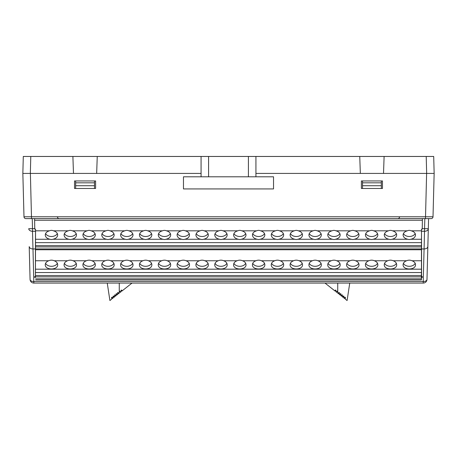 <?xml version="1.0" encoding="UTF-8"?>
<svg xmlns="http://www.w3.org/2000/svg" width="457" height="457" viewBox="0 0 457 457"><rect width="100%" height="100%" fill="white"/><g stroke="black" fill="none" stroke-linecap="round" stroke-linejoin="round"><path stroke-width="0.69" d="M25.866 218.612L31.522 218.612L30.385 173.414L22.85 173.414L23.987 216.778L433.013 216.778A1.885 1.885 0 0 1 431.134 218.612L25.866 218.612A1.885 1.885 0 0 1 23.987 216.778L22.85 173.414L201.069 173.414L201.069 176.802L183.468 176.802L183.468 188.93L273.532 188.93L273.532 176.802L248.408 176.802L248.408 156.46L255.931 156.46L255.931 173.414L434.15 173.414L426.655 173.414L426.215 156.46L359.75 156.46L360.339 173.414M255.931 173.414L255.931 176.802M382.475 180.943L382.475 188.478L361.384 188.478L361.384 180.943L382.475 180.943M95.616 188.478L95.616 180.943L74.525 180.943L74.525 188.478L95.616 188.478M22.85 173.414L23.296 156.46L72.892 156.46L73.48 173.414M359.75 156.46L255.931 156.46M428.58 218.612L428.318 228.694A3.765 2.662 -178.5 0 1 424.553 231.259L421.468 231.259L421.48 229.146L422.234 229.146L422.411 218.612M421.48 277.422L422.319 277.422L422.319 276.571L421.565 276.571L421.577 248.956L424.09 248.956L424.816 218.612M422.239 228.694L428.318 228.694L426.992 279.404A3.765 3.765 0 0 1 423.222 283.072L33.835 283.072A3.765 3.765 0 0 1 30.071 279.404L29.208 246.597C29.465 248.06 30.722 248.842 32.973 248.956L35.423 248.956L35.435 276.571L34.681 276.571L34.681 277.422L35.52 277.422M34.589 218.612L34.766 229.146L35.52 229.146L35.532 231.259L32.51 231.259L32.973 248.956M425.478 218.612L426.615 173.414L434.15 173.414L433.013 216.778A1.885 1.885 0 0 1 431.134 218.612M421.468 231.259L421.577 248.956M35.423 248.956L35.532 231.259M427.849 246.597C427.592 248.06 426.341 248.842 424.09 248.956M32.984 248.956L33.835 283.072A3.765 3.765 0 0 1 30.071 279.404A3.765 2.216 -1.5 0 0 33.835 281.523L423.222 281.523L423.222 283.072A3.765 3.765 0 0 0 426.992 279.404A3.765 2.216 -178.5 0 1 423.222 281.523L424.079 248.956M32.241 218.612L32.51 228.694L28.74 228.694A3.765 2.662 -1.5 0 0 32.51 231.259L32.51 228.694L34.761 228.694M337.734 283.072L337.734 293.137L338.608 293.828L338.608 292.56L339.362 292.554L339.362 294.422L340.111 295.016L340.111 293.748L340.865 293.748L340.865 295.616L341.619 296.21L341.619 294.936L342.373 294.936L342.373 296.804L343.127 297.398L343.127 296.13L343.881 296.13L343.881 297.993L344.635 298.592L344.635 297.318L345.389 297.318L345.389 299.186L347.097 300.54L349.742 283.072M337.734 293.137L337.592 291.218L336.838 291.218L336.838 292.429L335.912 291.697L335.912 290.149L335.158 290.149L335.158 291.103L324.996 283.072M119.266 283.072L119.266 293.137L118.392 293.828L118.392 292.56L117.638 292.554L117.638 294.422L116.889 295.016L116.889 293.748L116.135 293.748L116.135 295.616L115.381 296.21L115.381 294.936L114.627 294.936L114.627 296.804L113.873 297.398L113.873 296.13L113.119 296.13L113.119 297.993L112.365 298.592L112.365 297.318L111.611 297.318L111.611 299.186L109.903 300.54L107.258 283.072M132.004 283.072L121.842 291.103L121.842 290.149L121.088 290.149L121.088 291.697L120.162 292.429L120.162 291.218L119.408 291.218L119.266 293.137M264.5 233.538A6.215 4.427 0 0 1 258.633 236.503A6.215 4.427 0 0 1 252.767 233.538M260.587 230.814C263.266 231.562 264.689 232.95 264.849 234.989C264.643 237.189 263.049 238.617 260.062 239.262A8.723 6.215 90 0 1 257.205 239.262C254.218 238.617 252.624 237.189 252.418 234.989C252.578 232.95 254.001 231.562 256.68 230.814A8.723 6.215 90 0 1 260.587 230.814L275.514 230.814A8.723 6.215 90 0 1 279.421 230.814C282.1 231.562 283.523 232.95 283.683 234.989C283.477 237.189 281.878 238.617 278.896 239.262A8.723 6.215 90 0 1 276.039 239.262C273.052 238.617 271.458 237.189 271.252 234.989C271.412 232.95 272.835 231.562 275.514 230.814M132.667 233.538A6.215 4.427 0 0 1 126.8 236.503A6.215 4.427 0 0 1 120.934 233.538M124.847 230.814A8.723 6.215 90 0 1 128.748 230.814C131.433 231.562 132.856 232.95 133.016 234.989C132.81 237.189 131.21 238.617 128.228 239.262A8.723 6.215 90 0 1 125.372 239.262C122.385 238.617 120.791 237.189 120.585 234.989C120.745 232.95 122.168 231.562 124.847 230.814L109.92 230.814C112.599 231.562 114.022 232.95 114.181 234.989C113.976 237.189 112.376 238.617 109.394 239.262A8.723 6.215 90 0 1 106.538 239.262C103.55 238.617 101.957 237.189 101.751 234.989C101.911 232.95 103.333 231.562 106.013 230.814A8.723 6.215 90 0 1 109.92 230.814M64.414 263.301A6.215 4.427 180 0 0 70.298 266.305A6.215 4.427 180 0 0 76.182 263.301M67.573 260.758C65.351 261.61 64.186 262.924 64.083 264.712C63.78 270.367 76.816 270.367 76.513 264.712C76.41 262.924 75.245 261.61 73.023 260.758C71.206 259.976 69.39 259.976 67.573 260.758L54.194 260.758C52.372 259.976 50.556 259.976 48.739 260.758C46.517 261.61 45.352 262.924 45.249 264.712C44.952 270.367 57.982 270.367 57.679 264.712C57.576 262.924 56.411 261.61 54.194 260.758M396.333 233.538A6.215 4.427 0 0 1 390.467 236.503A6.215 4.427 0 0 1 384.6 233.538M392.42 230.814C395.105 231.562 396.522 232.95 396.682 234.989C396.476 237.189 394.882 238.617 391.9 239.262A8.723 6.215 90 0 1 389.038 239.262C386.056 238.617 384.463 237.189 384.251 234.989C384.411 232.95 385.834 231.562 388.519 230.814A8.723 6.215 90 0 1 392.42 230.814L407.353 230.814A8.723 6.215 90 0 1 411.254 230.814C413.933 231.562 415.356 232.95 415.516 234.989C415.31 237.189 413.716 238.617 410.729 239.262A8.723 6.215 90 0 1 407.873 239.262C404.891 238.617 403.291 237.189 403.085 234.989C403.245 232.95 404.668 231.562 407.353 230.814M346.914 263.301A6.215 4.427 180 0 0 352.804 266.305A6.215 4.427 180 0 0 358.688 263.301M355.529 260.758C353.712 259.976 351.89 259.976 350.073 260.758C347.851 261.61 346.692 262.924 346.589 264.712C346.286 270.367 359.316 270.367 359.019 264.712C358.911 262.924 357.751 261.61 355.529 260.758L368.908 260.758C366.685 261.61 365.526 262.924 365.417 264.712C365.12 270.367 378.15 270.367 377.848 264.712C377.745 262.924 376.585 261.61 374.363 260.758C372.546 259.976 370.724 259.976 368.908 260.758M215.081 263.301A6.215 4.427 180 0 0 220.965 266.305A6.215 4.427 180 0 0 226.855 263.301M218.24 260.758C216.018 261.61 214.853 262.924 214.75 264.712C214.453 270.367 227.483 270.367 227.18 264.712C227.078 262.924 225.912 261.61 223.696 260.758C221.874 259.976 220.057 259.976 218.24 260.758L204.862 260.758C203.039 259.976 201.223 259.976 199.406 260.758C197.184 261.61 196.024 262.924 195.916 264.712C195.619 270.367 208.649 270.367 208.346 264.712C208.243 262.924 207.084 261.61 204.862 260.758M302.168 233.538A6.215 4.427 0 0 1 296.302 236.503A6.215 4.427 0 0 1 290.435 233.538M294.348 230.814A8.723 6.215 90 0 1 298.255 230.814C300.935 231.562 302.357 232.95 302.517 234.989C302.311 237.189 300.712 238.617 297.73 239.262A8.723 6.215 90 0 1 294.874 239.262C291.886 238.617 290.292 237.189 290.086 234.989C290.246 232.95 291.669 231.562 294.348 230.814L279.421 230.814M170.33 233.538A6.215 4.427 0 0 1 164.469 236.503A6.215 4.427 0 0 1 158.602 233.538M166.417 230.814C169.101 231.562 170.518 232.95 170.684 234.989C170.472 237.189 168.879 238.617 165.897 239.262A8.723 6.215 90 0 1 163.035 239.262C160.053 238.617 158.459 237.189 158.253 234.989C158.413 232.95 159.83 231.562 162.515 230.814A8.723 6.215 90 0 1 166.417 230.814L181.349 230.814A8.723 6.215 90 0 1 185.251 230.814C187.936 231.562 189.352 232.95 189.512 234.989C189.307 237.189 187.713 238.617 184.731 239.262A8.723 6.215 90 0 1 181.869 239.262C178.887 238.617 177.293 237.189 177.082 234.989C177.247 232.95 178.664 231.562 181.349 230.814M102.077 263.301A6.215 4.427 180 0 0 107.966 266.305A6.215 4.427 180 0 0 113.85 263.301M110.691 260.758C108.875 259.976 107.058 259.976 105.236 260.758C103.019 261.61 101.854 262.924 101.751 264.712C101.448 270.367 114.479 270.367 114.181 264.712C114.079 262.924 112.913 261.61 110.691 260.758L124.07 260.758C121.853 261.61 120.688 262.924 120.585 264.712C120.282 270.367 133.313 270.367 133.016 264.712C132.907 262.924 131.747 261.61 129.525 260.758C127.709 259.976 125.892 259.976 124.07 260.758M252.75 263.301A6.215 4.427 180 0 0 258.633 266.305A6.215 4.427 180 0 0 264.517 263.301M261.358 260.758C259.542 259.976 257.725 259.976 255.909 260.758C253.686 261.61 252.521 262.924 252.418 264.712C252.115 270.367 265.151 270.367 264.849 264.712C264.746 262.924 263.58 261.61 261.358 260.758L274.743 260.758C272.521 261.61 271.355 262.924 271.252 264.712C270.95 270.367 283.98 270.367 283.683 264.712C283.58 262.924 282.415 261.61 280.192 260.758C278.376 259.976 276.559 259.976 274.743 260.758M120.911 263.301A6.215 4.427 180 0 0 126.8 266.305A6.215 4.427 180 0 0 132.684 263.301M57.331 233.538A6.215 4.427 0 0 1 51.464 236.503A6.215 4.427 0 0 1 45.597 233.538M49.51 230.814A8.723 6.215 90 0 1 53.418 230.814C56.097 231.562 57.519 232.95 57.679 234.989C57.473 237.189 55.88 238.617 52.892 239.262A8.723 6.215 90 0 1 50.036 239.262C47.054 238.617 45.454 237.189 45.249 234.989C45.409 232.95 46.831 231.562 49.51 230.814L35.549 230.814L35.52 229.146M403.417 263.301A6.215 4.427 180 0 0 409.301 266.305A6.215 4.427 180 0 0 415.19 263.301M412.031 260.758C410.209 259.976 408.392 259.976 406.576 260.758C404.354 261.61 403.194 262.924 403.085 264.712C402.788 270.367 415.819 270.367 415.516 264.712C415.413 262.924 414.248 261.61 412.031 260.758L421.468 260.758L421.48 229.146M339.837 233.538A6.215 4.427 0 0 1 333.97 236.503A6.215 4.427 0 0 1 328.103 233.538M335.918 230.814C338.603 231.562 340.025 232.95 340.185 234.989C339.974 237.189 338.38 238.617 335.398 239.262A8.723 6.215 90 0 1 332.536 239.262C329.554 238.617 327.96 237.189 327.755 234.989C327.915 232.95 329.331 231.562 332.016 230.814A8.723 6.215 90 0 1 335.918 230.814L350.85 230.814A8.723 6.215 90 0 1 354.752 230.814C357.437 231.562 358.854 232.95 359.019 234.989C358.808 237.189 357.214 238.617 354.232 239.262A8.723 6.215 90 0 1 351.37 239.262C348.388 238.617 346.794 237.189 346.589 234.989C346.749 232.95 348.165 231.562 350.85 230.814M207.998 233.538A6.215 4.427 0 0 1 202.131 236.503A6.215 4.427 0 0 1 196.264 233.538M200.183 230.814A8.723 6.215 90 0 1 204.085 230.814C206.77 231.562 208.186 232.95 208.346 234.989C208.141 237.189 206.547 238.617 203.565 239.262A8.723 6.215 90 0 1 200.703 239.262C197.721 238.617 196.127 237.189 195.916 234.989C196.076 232.95 197.498 231.562 200.183 230.814L185.251 230.814M290.412 263.301A6.215 4.427 180 0 0 296.302 266.305A6.215 4.427 180 0 0 302.186 263.301M299.027 260.758C297.21 259.976 295.393 259.976 293.571 260.758C291.355 261.61 290.189 262.924 290.086 264.712C289.784 270.367 302.814 270.367 302.517 264.712C302.414 262.924 301.249 261.61 299.027 260.758L312.405 260.758C310.189 261.61 309.023 262.924 308.921 264.712C308.618 270.367 321.648 270.367 321.351 264.712C321.242 262.924 320.083 261.61 317.861 260.758C316.044 259.976 314.227 259.976 312.405 260.758M158.579 263.301A6.215 4.427 180 0 0 164.469 266.305A6.215 4.427 180 0 0 170.352 263.301M161.738 260.758C159.516 261.61 158.356 262.924 158.253 264.712C157.951 270.367 170.981 270.367 170.684 264.712C170.575 262.924 169.416 261.61 167.193 260.758C165.377 259.976 163.555 259.976 161.738 260.758L148.359 260.758C146.543 259.976 144.72 259.976 142.904 260.758C140.682 261.61 139.522 262.924 139.419 264.712C139.117 270.367 152.147 270.367 151.85 264.712C151.741 262.924 150.582 261.61 148.359 260.758M94.999 233.538A6.215 4.427 0 0 1 89.132 236.503A6.215 4.427 0 0 1 83.265 233.538M87.178 230.814A8.723 6.215 90 0 1 91.086 230.814C93.765 231.562 95.187 232.95 95.347 234.989C95.142 237.189 93.542 238.617 90.56 239.262A8.723 6.215 90 0 1 87.704 239.262C84.716 238.617 83.123 237.189 82.917 234.989C83.077 232.95 84.499 231.562 87.178 230.814L72.252 230.814C74.931 231.562 76.353 232.95 76.513 234.989C76.308 237.189 74.714 238.617 71.726 239.262A8.723 6.215 90 0 1 68.87 239.262C65.882 238.617 64.288 237.189 64.083 234.989C64.243 232.95 65.665 231.562 68.344 230.814A8.723 6.215 90 0 1 72.252 230.814M245.666 233.538A6.215 4.427 0 0 1 239.799 236.503A6.215 4.427 0 0 1 233.933 233.538M237.846 230.814A8.723 6.215 90 0 1 241.753 230.814C244.432 231.562 245.855 232.95 246.015 234.989C245.809 237.189 244.215 238.617 241.227 239.262A8.723 6.215 90 0 1 238.371 239.262C235.389 238.617 233.79 237.189 233.584 234.989C233.744 232.95 235.166 231.562 237.846 230.814L222.919 230.814C225.598 231.562 227.02 232.95 227.18 234.989C226.975 237.189 225.381 238.617 222.393 239.262A8.723 6.215 90 0 1 219.537 239.262C216.555 238.617 214.956 237.189 214.75 234.989C214.91 232.95 216.332 231.562 219.017 230.814A8.723 6.215 90 0 1 222.919 230.814M113.833 233.538A6.215 4.427 0 0 1 107.966 236.503A6.215 4.427 0 0 1 102.1 233.538M45.58 263.301A6.215 4.427 180 0 0 51.464 266.305A6.215 4.427 180 0 0 57.354 263.301M415.167 233.538A6.215 4.427 0 0 1 409.301 236.503A6.215 4.427 0 0 1 403.434 233.538M328.08 263.301A6.215 4.427 180 0 0 333.97 266.305A6.215 4.427 180 0 0 339.854 263.301M331.239 260.758C329.017 261.61 327.858 262.924 327.755 264.712C327.452 270.367 340.482 270.367 340.185 264.712C340.077 262.924 338.917 261.61 336.695 260.758C334.878 259.976 333.062 259.976 331.239 260.758L317.861 260.758M196.247 263.301A6.215 4.427 180 0 0 202.131 266.305A6.215 4.427 180 0 0 208.021 263.301M283.334 233.538A6.215 4.427 0 0 1 277.468 236.503A6.215 4.427 0 0 1 271.601 233.538M151.501 233.538A6.215 4.427 0 0 1 145.634 236.503A6.215 4.427 0 0 1 139.768 233.538M147.582 230.814C150.267 231.562 151.69 232.95 151.85 234.989C151.638 237.189 150.045 238.617 147.063 239.262A8.723 6.215 90 0 1 144.201 239.262C141.219 238.617 139.625 237.189 139.419 234.989C139.579 232.95 140.996 231.562 143.681 230.814A8.723 6.215 90 0 1 147.582 230.814L162.515 230.814M83.248 263.301A6.215 4.427 180 0 0 89.132 266.305A6.215 4.427 180 0 0 95.016 263.301M91.857 260.758C90.04 259.976 88.224 259.976 86.407 260.758C84.185 261.61 83.02 262.924 82.917 264.712C82.614 270.367 95.644 270.367 95.347 264.712C95.245 262.924 94.079 261.61 91.857 260.758L105.236 260.758M377.499 233.538A6.215 4.427 0 0 1 371.632 236.503A6.215 4.427 0 0 1 365.771 233.538M369.684 230.814A8.723 6.215 90 0 1 373.586 230.814C376.271 231.562 377.688 232.95 377.848 234.989C377.642 237.189 376.048 238.617 373.066 239.262A8.723 6.215 90 0 1 370.204 239.262C367.222 238.617 365.629 237.189 365.417 234.989C365.583 232.95 367 231.562 369.684 230.814L354.752 230.814M233.915 263.301A6.215 4.427 180 0 0 239.799 266.305A6.215 4.427 180 0 0 245.689 263.301M237.074 260.758C234.852 261.61 233.687 262.924 233.584 264.712C233.287 270.367 246.317 270.367 246.015 264.712C245.912 262.924 244.746 261.61 242.53 260.758C240.708 259.976 238.891 259.976 237.074 260.758L223.696 260.758M321.003 233.538A6.215 4.427 0 0 1 315.136 236.503A6.215 4.427 0 0 1 309.269 233.538M313.182 230.814A8.723 6.215 90 0 1 317.084 230.814C319.769 231.562 321.191 232.95 321.351 234.989C321.145 237.189 319.546 238.617 316.564 239.262A8.723 6.215 90 0 1 313.708 239.262C310.72 238.617 309.126 237.189 308.921 234.989C309.081 232.95 310.503 231.562 313.182 230.814L298.255 230.814M189.164 233.538A6.215 4.427 0 0 1 183.297 236.503A6.215 4.427 0 0 1 177.436 233.538M271.584 263.301A6.215 4.427 180 0 0 277.468 266.305A6.215 4.427 180 0 0 283.351 263.301M139.745 263.301A6.215 4.427 180 0 0 145.634 266.305A6.215 4.427 180 0 0 151.518 263.301M76.165 233.538A6.215 4.427 0 0 1 70.298 236.503A6.215 4.427 0 0 1 64.431 233.538M384.583 263.301A6.215 4.427 180 0 0 390.467 266.305A6.215 4.427 180 0 0 396.356 263.301M393.197 260.758C391.375 259.976 389.558 259.976 387.742 260.758C385.519 261.61 384.36 262.924 384.251 264.712C383.954 270.367 396.984 270.367 396.682 264.712C396.579 262.924 395.419 261.61 393.197 260.758L406.576 260.758M358.665 233.538A6.215 4.427 0 0 1 352.804 236.503A6.215 4.427 0 0 1 346.937 233.538M226.832 233.538A6.215 4.427 0 0 1 220.965 236.503A6.215 4.427 0 0 1 215.098 233.538M309.246 263.301A6.215 4.427 180 0 0 315.136 266.305A6.215 4.427 180 0 0 321.02 263.301M177.413 263.301A6.215 4.427 180 0 0 183.297 266.305A6.215 4.427 180 0 0 189.187 263.301M180.572 260.758C178.35 261.61 177.19 262.924 177.082 264.712C176.785 270.367 189.815 270.367 189.512 264.712C189.409 262.924 188.25 261.61 186.028 260.758C184.211 259.976 182.389 259.976 180.572 260.758L167.193 260.758M365.749 263.301A6.215 4.427 180 0 0 371.632 266.305A6.215 4.427 180 0 0 377.522 263.301M35.435 276.571L35.549 230.814M34.618 220.24L422.382 220.24M241.753 230.814L256.68 230.814M317.084 230.814L332.016 230.814M373.586 230.814L388.519 230.814M411.254 230.814L421.451 230.814M53.418 230.814L68.344 230.814M91.086 230.814L106.013 230.814M128.748 230.814L143.681 230.814M204.085 230.814L219.017 230.814M35.497 239.262L50.036 239.262M260.062 239.262L276.039 239.262M241.227 239.262L257.205 239.262M222.393 239.262L238.371 239.262M203.565 239.262L219.537 239.262M184.731 239.262L200.703 239.262M165.897 239.262L181.869 239.262M147.063 239.262L163.035 239.262M128.228 239.262L144.201 239.262M109.394 239.262L125.372 239.262M90.56 239.262L106.538 239.262M71.726 239.262L87.704 239.262M52.892 239.262L68.87 239.262M35.56 242.644L421.44 242.644M410.729 239.262L421.503 239.262M391.9 239.262L407.873 239.262M373.066 239.262L389.038 239.262M354.232 239.262L370.204 239.262M335.398 239.262L351.37 239.262M316.564 239.262L332.536 239.262M297.73 239.262L313.708 239.262M278.896 239.262L294.874 239.262M35.68 245.632L421.32 245.632M35.675 246.917L421.325 246.917M35.663 248.928L421.337 248.928M35.657 249.751L421.343 249.751M35.537 272.549L421.463 272.549L421.468 260.758M35.48 269.184L421.52 269.184M35.663 275.52L421.337 275.52L421.463 272.549M35.657 276.851L421.343 276.851L421.337 275.52M421.371 276.314L421.343 276.851M35.64 278.844L421.36 278.844L421.44 276.314M35.635 279.958L421.365 279.958L421.36 278.844M421.565 276.571L421.365 279.958M73.023 260.758L86.407 260.758M129.525 260.758L142.904 260.758M186.028 260.758L199.406 260.758M242.53 260.758L255.909 260.758M280.192 260.758L293.571 260.758M336.695 260.758L350.073 260.758M374.363 260.758L387.742 260.758M35.532 260.758L48.739 260.758M72.892 156.46L248.408 156.46M426.215 156.46L433.704 156.46L434.15 173.414L433.704 156.46M96.661 173.414L97.25 156.46M208.592 156.46L208.592 176.802L201.069 176.802L201.069 156.46L201.069 173.414M383.52 173.414L384.108 156.46M208.592 176.802L248.408 176.802M362.515 188.478L362.515 182.829L381.349 182.829L381.349 185.731L362.515 185.731M381.349 188.478L381.349 185.731M381.349 180.943L381.349 182.829M362.515 180.943L362.515 182.829M75.651 188.478L75.651 185.731L94.485 185.731L94.485 182.829L75.651 182.829L75.651 185.731M94.485 188.478L94.485 185.731M94.485 180.943L94.485 182.829M75.651 180.943L75.651 182.829M30.785 156.46L30.345 173.414M201.069 176.802L201.069 156.46M57.365 216.778C57.496 217.898 58.125 218.509 59.244 218.612M399.635 216.778C399.504 217.898 398.875 218.509 397.756 218.612"/></g></svg>
